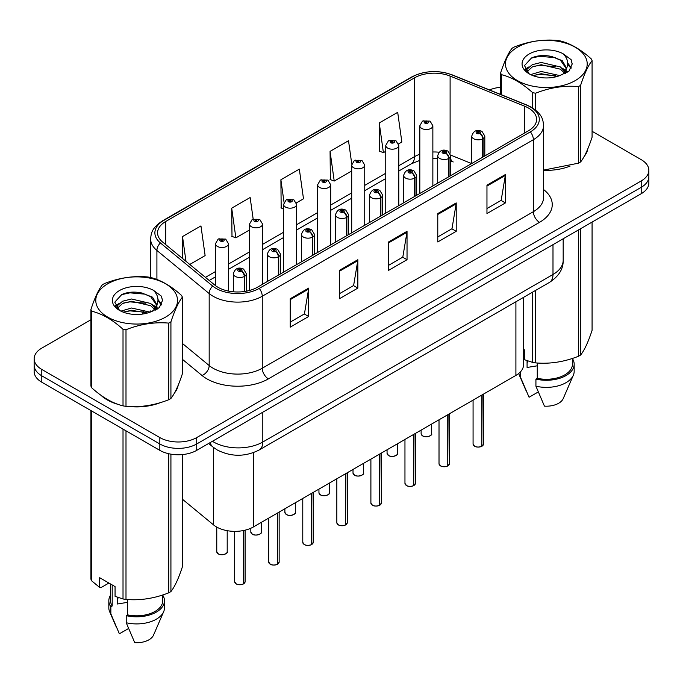 <?xml version="1.0" encoding="UTF-8"?>
<svg xmlns="http://www.w3.org/2000/svg" width="683" height="683" viewBox="0 0 683 683"><rect width="100%" height="100%" fill="white"/><g stroke="black" fill="none" stroke-linecap="round" stroke-linejoin="round"><path stroke-width="1.02" d="M450.754 159.088A15.649 7.325 -68 0 0 453.222 161.973L452.812 161.82M523.545 297.361L523.545 364.748A26.082 15.06 180 0 1 515.904 375.394L253.41 526.943A26.082 15.06 180 0 1 213.6 524.937L182.378 499.188M100.939 395.278A41.731 24.093 0 0 0 107.146 399.845A41.731 24.093 0 0 0 118.279 404.438A41.731 24.093 0 0 1 107.146 399.845A41.731 24.093 0 0 1 100.939 395.278M528.454 108.042A27.824 16.059 180 0 1 536.607 119.397A27.824 16.059 180 0 1 528.454 130.76L257.337 287.287A27.824 16.059 180 0 1 214.872 285.144L162.614 242.055A27.824 16.059 180 0 1 157.577 232.843A27.824 16.059 180 0 1 165.73 221.48L414.479 77.871A27.824 16.059 180 0 1 450.106 76.069L524.74 106.241A27.824 16.059 180 0 1 528.454 108.042M530.367 106.941A30.522 17.621 0 0 0 526.294 104.969L451.659 74.797A30.522 17.621 0 0 0 412.566 76.769L163.826 220.378A30.522 17.621 0 0 0 160.403 242.952L212.661 286.04A30.522 17.621 0 0 0 259.241 288.388L530.367 131.862A30.522 17.621 0 0 0 530.367 106.941M90.924 319.755L41.791 348.125A26.082 15.06 0 0 0 34.15 358.78L34.15 371.552A26.082 15.06 0 0 0 41.791 382.207L159.831 450.353L159.831 443.967A26.082 15.06 0 0 0 196.721 443.967L641.209 187.338A26.082 15.06 0 0 0 648.85 176.692A26.082 15.06 0 0 1 641.209 187.338L196.721 443.967A26.082 15.06 0 0 1 159.831 443.967L41.791 375.812L159.831 443.967L159.831 437.572A26.082 15.06 0 0 0 196.721 437.572L641.209 180.952A26.082 15.06 0 0 0 648.85 170.298A26.082 15.06 0 0 0 641.209 159.651L592.076 131.281M34.15 365.166A26.082 15.06 0 0 0 41.791 375.812A26.082 15.06 0 0 1 34.15 365.166M290.224 298.753L290.224 327.148L308.673 316.502L308.673 288.106L290.224 298.753M290.224 322.111L304.43 313.915L308.596 289.054A6.958 4.013 -120 0 0 308.673 288.106M304.311 313.984L308.673 316.502M339.408 270.357L339.408 298.753L357.849 288.106L357.849 259.711L339.408 270.357M339.408 293.716L353.615 285.52L357.781 260.658A6.958 4.013 -120 0 0 357.849 259.711M353.487 285.588L357.849 288.106M486.962 185.17L486.962 213.566L505.403 202.919L505.403 174.524L486.962 185.17M486.962 208.528L501.168 200.332L505.326 175.471A6.958 4.013 -120 0 0 505.403 174.524M501.04 200.401L505.403 202.919M437.777 213.566L437.777 241.961L456.218 231.315L456.218 202.919L437.777 213.566M437.777 236.924L451.984 228.728L456.142 203.867A6.958 4.013 -120 0 0 456.218 202.919M451.856 228.796L456.218 231.315M388.593 241.961L388.593 270.357L407.034 259.711L407.034 231.315L388.593 241.961M388.593 265.32L402.799 257.124L406.966 232.263A6.958 4.013 -120 0 0 407.034 231.315M402.671 257.192L407.034 259.711M543.566 170.315A41.731 24.093 0 0 0 570.134 166.071A41.731 24.093 0 0 1 543.566 170.315M584.221 156.39A41.731 24.093 0 0 0 587.867 148.732A41.731 24.093 0 0 1 584.221 156.39M129.522 406.547A41.731 24.093 0 0 0 160.437 402.603A41.731 24.093 0 0 1 129.522 406.547M174.524 392.921A41.731 24.093 0 0 0 178.169 385.272A41.731 24.093 0 0 1 174.524 392.921M500.622 87.279A26.082 15.06 0 0 0 489.472 89.934M138.393 292.358L137.676 292.768M34.15 358.78A26.082 15.06 0 0 0 41.791 369.426L159.831 437.572M189.772 264.449L205.122 255.587L200.956 225.919L182.515 236.566L182.515 258.464M351.788 164.125L348.509 140.732L330.068 151.378L330.359 179.603M398.573 143.9L401.852 142.004L397.694 112.336L379.244 122.983L379.543 151.208M253.162 219.021L250.14 197.524L231.699 208.17L231.998 236.395M296.396 202.894L303.491 198.796L299.325 169.128L280.884 179.774L281.183 207.999M283.582 208.904L280.884 207.888M280.884 179.774L284.043 202.296M330.068 151.378L334.226 181.055L351.702 170.963M334.226 181.055L330.068 179.492M379.244 122.983L383.411 152.659L385.758 151.302M383.411 152.659L379.244 151.097M231.699 208.17L235.866 237.846L249.526 229.958M235.866 237.846L231.699 236.284M182.515 236.566L185.989 261.333M159.831 450.353A26.082 15.06 0 0 0 196.721 450.353L641.209 193.724A26.082 15.06 0 0 0 648.85 183.078L648.85 170.298M481.78 446.34C478.681 447.339 476.299 447.305 474.642 446.247L473.071 444.035A5.216 3.014 0 0 0 474.6 446.17A5.216 3.014 0 0 0 481.814 446.255L481.694 446.323A5.046 2.911 180 0 1 474.728 446.238M481.814 446.042L482.138 394.894M483.094 156.945L483.094 138.623A4.346 2.621 -122.2 0 0 479.893 133.381A2.177 1.255 0 0 0 479.825 131.648A2.177 1.255 0 0 0 476.751 131.648A2.177 1.255 0 0 0 476.751 133.424A2.177 1.255 0 0 0 479.756 133.458L478.877 132.903A0.871 0.504 180 0 1 477.955 132.067A0.871 0.504 180 0 1 478.928 132.869L479.893 133.381M479.756 133.458A4.346 2.399 62.1 0 1 482.693 138.862A6.523 3.765 180 0 1 473.678 138.743A6.523 3.765 180 0 1 471.774 136.079C473.439 130.735 476.845 129.181 482.002 131.426L484.81 136.079A6.523 3.765 180 0 1 483.094 138.623M482.693 157.175L482.693 138.862M481.814 446.255L481.814 395.081M432.86 185.947L432.86 125.757A6.523 3.765 180 0 1 428.839 129.232A6.523 3.765 180 0 1 421.727 128.413A6.523 3.765 180 0 1 419.823 125.757L422.418 121.224A4.346 2.621 57.8 0 1 424.741 121.361A2.177 1.255 0 0 0 424.8 123.094A2.177 1.255 0 0 0 427.874 123.094A2.177 1.255 0 0 0 427.874 121.318A2.177 1.255 0 0 0 424.869 121.275L425.757 121.83A0.871 0.504 180 0 1 426.67 122.667A0.871 0.504 180 0 1 425.697 121.864L424.741 121.361M425.757 122.573L425.757 121.83M424.869 121.275A4.346 2.399 -117.9 0 0 422.837 120.985A4.346 2.399 -117.9 0 0 422.649 121.113M425.697 122.547L425.697 121.864M447.724 466.002C444.624 467.001 442.243 466.967 440.578 465.908L439.015 463.706A5.216 3.014 0 0 0 440.544 465.832A5.216 3.014 0 0 0 447.758 465.926L447.638 465.994A5.046 2.911 180 0 1 440.663 465.9M447.758 465.712L448.074 414.555M449.038 176.607L449.038 158.294A4.346 2.621 -122.2 0 0 445.837 153.043A2.177 1.255 0 0 0 445.768 151.31A2.177 1.255 0 0 0 442.695 151.31A2.177 1.255 0 0 0 442.695 153.086A2.177 1.255 0 0 0 445.7 153.12L444.821 152.565A0.871 0.504 180 0 1 443.899 151.737A0.871 0.504 180 0 1 444.872 152.54L445.837 153.043M445.7 153.12A4.346 2.399 62.1 0 1 448.637 158.524A6.523 3.765 180 0 1 439.621 158.405A6.523 3.765 180 0 1 437.709 155.75C439.374 150.397 442.789 148.843 447.946 151.097L450.754 155.75A6.523 3.765 180 0 1 449.038 158.294M448.637 176.846L448.637 158.524M447.758 465.926L447.758 414.743M413.659 485.664C410.56 486.663 408.186 486.637 406.522 485.579L404.959 483.368A5.216 3.014 0 0 0 406.487 485.493A5.216 3.014 0 0 0 413.693 485.587L413.582 485.656A5.046 2.911 180 0 1 406.607 485.57M413.693 485.374L414.018 434.217M414.982 196.277L414.982 177.956A4.346 2.621 -122.2 0 0 411.772 172.705A2.177 1.255 0 0 0 411.712 170.972A2.177 1.255 0 0 0 408.639 170.972A2.177 1.255 0 0 0 408.639 172.748A2.177 1.255 0 0 0 411.644 172.79L410.756 172.227A0.871 0.504 180 0 1 409.843 171.399A0.871 0.504 180 0 1 410.816 172.201L411.772 172.705M411.644 172.79A4.346 2.399 62.1 0 1 414.581 178.186A6.523 3.765 180 0 1 405.565 178.075A6.523 3.765 180 0 1 403.653 175.411C405.318 170.058 408.724 168.513 413.881 170.759L416.69 175.411A6.523 3.765 180 0 1 414.982 177.956M414.581 196.508L414.581 178.186M413.693 485.587L413.693 434.405M379.603 505.335C376.504 506.325 374.122 506.299 372.457 505.241L370.895 503.03A5.216 3.014 0 0 0 372.423 505.164A5.216 3.014 0 0 0 379.637 505.249L379.517 505.318A5.046 2.911 180 0 1 372.551 505.232M379.637 505.036L379.961 453.888M380.918 215.939L380.918 197.618A4.346 2.621 -122.2 0 0 377.716 192.375A2.177 1.255 0 0 0 377.648 190.634A2.177 1.255 0 0 0 374.574 190.634A2.177 1.255 0 0 0 374.574 192.41A2.177 1.255 0 0 0 377.579 192.452L376.7 191.897A0.871 0.504 180 0 1 375.778 191.061A0.871 0.504 180 0 1 376.751 191.863L377.716 192.375M377.579 192.452A4.346 2.399 62.1 0 1 380.516 197.848A6.523 3.765 180 0 1 371.501 197.737A6.523 3.765 180 0 1 369.588 195.073C371.262 189.729 374.668 188.175 379.825 190.42L382.634 195.073A6.523 3.765 180 0 1 380.918 197.618M380.516 216.169L380.516 197.848M379.637 505.249L379.637 454.067M345.538 524.996C342.448 525.995 340.066 525.961 338.401 524.903L336.839 522.691A5.216 3.014 0 0 0 338.367 524.826A5.216 3.014 0 0 0 345.581 524.911L345.461 524.979A5.046 2.911 180 0 1 338.486 524.894M345.581 524.698L345.897 473.55M346.862 235.601L346.862 217.279A4.346 2.621 -122.2 0 0 343.66 212.037A2.177 1.255 0 0 0 343.592 210.304A2.177 1.255 0 0 0 340.518 210.304A2.177 1.255 0 0 0 340.518 212.08A2.177 1.255 0 0 0 343.523 212.114L342.644 211.559A0.871 0.504 180 0 1 341.722 210.723A0.871 0.504 180 0 1 342.695 211.525L343.66 212.037M343.523 212.114A4.346 2.399 62.1 0 1 346.46 217.518A6.523 3.765 180 0 1 337.445 217.399A6.523 3.765 180 0 1 335.532 214.735C337.197 209.391 340.612 207.837 345.76 210.082L348.578 214.735A6.523 3.765 180 0 1 346.862 217.279M346.46 235.831L346.46 217.518M345.581 524.911L345.581 473.737M398.804 205.617L398.804 145.419A6.523 3.765 180 0 1 394.774 148.894A6.523 3.765 180 0 1 387.671 148.083A6.523 3.765 180 0 1 385.758 145.419L388.362 140.894A4.346 2.621 57.8 0 1 390.676 141.022A2.177 1.255 0 0 0 390.744 142.756A2.177 1.255 0 0 0 393.818 142.756A2.177 1.255 0 0 0 393.818 140.98A2.177 1.255 0 0 0 390.813 140.946L391.692 141.501A0.871 0.504 180 0 1 392.614 142.329A0.871 0.504 180 0 1 391.641 141.526L390.676 141.022M391.692 142.235L391.692 141.501M390.813 140.946A4.346 2.399 -117.9 0 0 388.781 140.647A4.346 2.399 -117.9 0 0 388.593 140.775M391.641 142.209L391.641 141.526M364.739 225.279L364.739 165.081A6.523 3.765 180 0 1 360.718 168.556A6.523 3.765 180 0 1 353.615 167.745A6.523 3.765 180 0 1 351.702 165.081L354.306 160.556A4.346 2.621 57.8 0 1 356.62 160.684A2.177 1.255 0 0 0 356.688 162.417A2.177 1.255 0 0 0 359.762 162.417A2.177 1.255 0 0 0 359.762 160.642A2.177 1.255 0 0 0 356.757 160.607L357.636 161.162A0.871 0.504 180 0 1 358.558 161.999A0.871 0.504 180 0 1 357.61 161.888L356.62 160.684M357.636 161.905L357.636 161.162M356.757 160.607A4.346 2.399 -117.9 0 0 354.725 160.317A4.346 2.399 -117.9 0 0 354.528 160.437M357.61 161.888A0.871 0.504 180 0 1 357.585 161.197M330.683 244.941L330.683 184.743A6.523 3.765 180 0 1 326.662 188.226A6.523 3.765 180 0 1 319.55 187.407A6.523 3.765 180 0 1 317.646 184.743L320.242 180.218A4.346 2.621 57.8 0 1 322.564 180.346A2.177 1.255 0 0 0 322.624 182.088A2.177 1.255 0 0 0 325.697 182.088A2.177 1.255 0 0 0 325.697 180.312A2.177 1.255 0 0 0 322.692 180.269L323.58 180.824A0.871 0.504 180 0 1 324.493 181.661A0.871 0.504 180 0 1 323.546 181.55L322.564 180.346M323.58 181.567L323.58 180.824M322.692 180.269A4.346 2.399 -117.9 0 0 320.66 179.979A4.346 2.399 -117.9 0 0 320.472 180.099M323.546 181.55A0.871 0.504 180 0 1 323.52 180.858M517.449 47.238A40.86 23.589 -0 0 0 517.449 80.603A40.86 23.589 -0 0 0 575.24 80.603A40.86 23.589 -0 0 0 575.24 47.238A40.86 23.589 -0 0 0 517.449 47.238M543.566 170.11L578.441 163.186A46.948 27.107 -0 0 0 579.551 162.571A46.948 27.107 -0 0 0 580.618 161.931C584.417 157.175 588.234 148.945 592.076 137.249L592.076 60.633A46.948 27.107 -0 0 0 591.273 58.917C580.815 49.449 570.382 43.422 559.983 40.852A46.948 27.107 -0 0 0 557.004 40.391C542.695 39.17 528.446 41.373 514.256 47.007A46.948 27.107 -0 0 0 513.146 47.622A46.948 27.107 -0 0 0 512.079 48.262C508.246 53.086 504.43 61.316 500.622 72.944A46.948 27.107 -0 0 0 501.424 74.66L501.424 94.766M532.714 108.016L532.714 92.726C522.256 83.258 511.823 77.23 501.424 74.66M532.714 92.726A46.948 27.107 -0 0 0 535.685 93.187L535.685 110.168M578.441 163.186L578.441 86.579C564.252 85.332 550.003 87.535 535.685 93.187M578.441 86.579A46.948 27.107 -0 0 0 579.551 85.956A46.948 27.107 -0 0 0 580.618 85.324L580.618 161.931M559.872 75.608L541.201 71.476L530.614 74.609M557.268 76.453L541.201 73.73L532.996 75.634M565.712 73.269L565.533 72.791M564.978 71.655L560.401 66.934L541.201 62.46L532.296 64.68L527.148 69.077L526.473 71.459M564.243 72.782L560.401 69.188L541.201 64.714L532.296 66.934L526.883 71.903M562.502 74.729L565.55 70.503L566.224 67.532L562.229 60.625L551.318 56.416C543.881 54.905 537.265 55.425 531.476 57.995L524.476 65.619L529.171 73.79M565.174 73.551L566.224 69.316M566.164 68.42L560.401 60.172L551.838 56.518M529.171 54.008A24.289 14.027 -0 0 0 529.171 73.841A24.289 14.027 -0 0 0 559.539 75.702L569.007 71.109L572.2 63.92L571.108 59.634L563.151 53.795A24.289 14.027 -0 0 0 529.171 54.008M563.151 53.795C568.213 58.934 569.007 64.501 565.55 70.494M500.622 94.442L500.622 72.944M592.076 60.633C588.268 65.397 584.452 73.619 580.618 85.324M555.484 75.702L539.655 74.345L533.355 75.489M567.052 72.5L565.934 71.604M565.268 71.117L564.132 70.383M555.484 66.678L539.655 65.329L533.355 66.473M527.267 68.855L525.415 69.999M570.997 68.42L567.667 64.04M555.552 57.688L539.655 56.313L531.186 58.123M572.2 64.142L571.108 59.634M567.769 72.022L566.139 70.631M565.652 70.264L561.759 67.933M528.804 66.96L524.996 69.171M571.27 67.882L567.658 62.904M107.76 283.778A40.86 23.589 -0 0 0 107.76 317.143A40.86 23.589 -0 0 0 165.551 317.143A40.86 23.589 -0 0 0 165.551 283.778A40.86 23.589 -0 0 0 107.76 283.778M103.449 284.162A46.948 27.107 -0 0 0 102.382 284.802C98.548 289.626 94.732 297.848 90.924 309.484A46.948 27.107 -0 0 0 91.727 311.2L91.727 387.807C102.134 397.25 112.558 403.277 123.017 405.873A46.948 27.107 -0 0 0 125.996 406.334C140.186 407.58 154.435 405.369 168.744 399.726A46.948 27.107 -0 0 0 169.854 399.103A46.948 27.107 -0 0 0 170.921 398.462C174.72 393.707 178.545 385.485 182.378 373.78L182.378 297.173A46.948 27.107 -0 0 0 181.576 295.457C171.117 285.981 160.693 279.962 150.286 277.392A46.948 27.107 -0 0 0 147.315 276.931C132.997 275.701 118.748 277.913 104.559 283.539A46.948 27.107 -0 0 0 103.449 284.162M123.017 405.873L123.017 329.266C112.558 319.789 102.134 313.77 91.727 311.2M123.017 329.266A46.948 27.107 -0 0 0 125.996 329.727L125.996 406.334M168.744 399.726L168.744 323.11C154.554 321.872 140.305 324.075 125.996 329.727M168.744 323.11A46.948 27.107 -0 0 0 169.854 322.496A46.948 27.107 -0 0 0 170.921 321.855L170.921 398.462M90.924 309.484L90.924 386.091A46.948 27.107 -0 0 0 91.727 387.807M150.175 312.14L131.512 308.016L120.917 311.141M147.571 312.985L131.512 310.27L123.299 312.174M156.014 309.809L155.835 309.331M155.28 308.195L150.704 303.474L131.512 299L122.599 301.22L117.45 305.608L116.784 307.999M154.546 309.322L150.704 305.728L131.512 301.254L122.599 303.474L117.186 308.434M152.804 311.269L155.852 307.043L156.527 304.063L152.531 297.165L141.62 292.956C134.184 291.436 127.576 291.965 121.779 294.527L114.778 302.159L119.474 310.33M155.476 310.091L156.527 305.856M156.467 304.951L150.704 296.712L142.141 293.05M119.474 290.54A24.289 14.027 -0 0 0 119.474 310.372A24.289 14.027 -0 0 0 149.842 312.233L159.31 307.64L162.503 300.46L161.419 296.174L153.453 290.326A24.289 14.027 -0 0 0 119.474 290.54M153.453 290.326C158.516 295.474 159.31 301.041 155.852 307.026M182.378 297.173C178.57 301.929 174.754 310.159 170.921 321.855M145.786 312.233L129.958 310.876L123.666 312.029M157.355 309.032L156.245 308.144M155.57 307.657L154.443 306.915M145.786 303.218L129.958 301.86L123.666 303.004M117.578 305.386L115.717 306.53M161.299 304.959L157.969 300.571M145.855 294.219L129.958 292.845L121.489 294.663M162.503 300.682L161.419 296.174M158.072 308.562L156.441 307.162M155.955 306.804L152.061 304.473M119.107 303.5L115.299 305.711M161.581 304.422L157.961 299.444M528.079 361.034A19.653 11.346 0 0 0 527.08 362.972M527.08 360.684L527.08 367.463L537.265 365.806M523.545 349.363L524.757 350.055L524.757 359.787L532.714 362.434A46.948 27.107 0 0 0 535.685 362.895C549.883 364.133 564.132 361.93 578.441 356.278A46.948 27.107 0 0 0 580.618 355.023C584.417 350.268 588.234 342.038 592.076 330.341L592.076 222.095M537.265 362.997L537.265 378.331A26.082 15.06 0 0 0 572.431 364.21L572.431 358.43M537.265 378.331L535.924 379.099A27.824 16.059 0 0 0 574.172 364.21A27.824 16.059 0 0 0 572.431 358.618M535.924 379.099L535.924 386.202A27.824 16.059 0 0 0 573.344 375.206A27.824 16.059 0 0 0 574.172 371.313L574.172 364.21M535.924 386.202L544.436 406.137A17.391 10.04 0 0 0 563.219 398.59L573.344 375.206M578.441 356.278L578.441 229.966M580.618 228.711L580.618 355.023M535.685 290.343L535.685 362.895M532.714 362.434L532.714 292.059M518.773 373.43A27.824 16.059 0 0 0 519.353 375.206A27.824 16.059 0 0 0 520.557 377.332L520.557 371.748M538.238 391.965L529.069 397.258L520.557 377.332M118.381 597.574A19.653 11.346 0 0 0 117.391 599.503M117.391 597.224L117.391 604.003L127.567 602.346M108.913 583.043L101.11 587.542L99.684 587.448L99.684 577.716L115.06 586.595L115.06 596.327L123.017 598.974A46.948 27.107 0 0 0 125.996 599.426C140.186 600.673 154.435 598.47 168.744 592.818A46.948 27.107 0 0 0 170.921 591.563C174.72 586.799 178.545 578.578 182.378 566.873L182.378 454.579M127.567 599.537L127.567 614.862A26.082 15.06 0 0 0 162.733 600.75L162.733 594.97M127.567 614.862L126.227 615.639A27.824 16.059 0 0 0 164.475 600.75A27.824 16.059 0 0 0 162.733 595.158M126.227 615.639L126.227 622.742A27.824 16.059 0 0 0 163.647 611.737A27.824 16.059 0 0 0 164.475 607.844L164.475 600.75M126.227 622.742L134.739 642.669A17.391 10.04 0 0 0 153.521 635.13L163.647 611.737M168.744 592.818L168.744 453.725M170.921 454.152L170.921 591.563M125.996 430.819L125.996 599.426M123.017 598.974L123.017 429.103M91.727 411.029L91.727 580.9L99.684 587.448M91.727 580.9A46.948 27.107 0 0 1 90.924 579.184L90.924 410.577M110.569 583.999L110.569 600.75A26.082 15.06 0 0 0 112.2 605.992L112.2 584.947M110.569 595.158A27.824 16.059 0 0 0 108.828 600.75A27.824 16.059 0 0 0 110.859 606.769L112.2 605.992M108.828 600.75L108.828 607.844A27.824 16.059 0 0 0 109.656 611.737A27.824 16.059 0 0 0 110.859 613.863L110.859 606.769M128.541 628.505L119.371 633.798L110.859 613.863M311.482 544.658C308.383 545.657 306.001 545.623 304.345 544.564L302.774 542.362A5.216 3.014 0 0 0 304.302 544.488A5.216 3.014 0 0 0 311.516 544.582L311.397 544.65A5.046 2.911 180 0 1 304.43 544.556M311.516 544.368L311.841 493.211M312.805 255.263L312.805 236.95A4.346 2.621 -122.2 0 0 309.595 231.699A2.177 1.255 0 0 0 309.527 229.966A2.177 1.255 0 0 0 306.454 229.966A2.177 1.255 0 0 0 306.454 231.742A2.177 1.255 0 0 0 309.459 231.776L308.579 231.221A0.871 0.504 180 0 1 307.657 230.393A0.871 0.504 180 0 1 308.639 231.196L309.595 231.699M309.459 231.776A4.346 2.399 62.1 0 1 312.396 237.18A6.523 3.765 180 0 1 303.38 237.061A6.523 3.765 180 0 1 301.476 234.406C303.141 229.053 306.547 227.499 311.704 229.753L314.513 234.406A6.523 3.765 180 0 1 312.805 236.95M312.396 255.502L312.396 237.18M311.516 544.582L311.516 493.399M277.426 564.32C274.327 565.319 271.945 565.293 270.28 564.235L268.718 562.024A5.216 3.014 0 0 0 270.246 564.149A5.216 3.014 0 0 0 277.46 564.243L277.341 564.312A5.046 2.911 180 0 1 270.366 564.226M277.46 564.03L277.785 512.873M278.741 274.933L278.741 256.612A4.346 2.621 -122.2 0 0 275.539 251.361A2.177 1.255 0 0 0 275.471 249.628A2.177 1.255 0 0 0 272.397 249.628A2.177 1.255 0 0 0 272.397 251.404A2.177 1.255 0 0 0 275.403 251.446L274.523 250.892A0.871 0.504 180 0 1 273.601 250.055A0.871 0.504 180 0 1 274.575 250.857L275.539 251.361M275.403 251.446A4.346 2.399 62.1 0 1 278.34 256.842A6.523 3.765 180 0 1 269.324 256.731A6.523 3.765 180 0 1 267.412 254.067C269.076 248.714 272.491 247.169 277.648 249.415L280.457 254.067A6.523 3.765 180 0 1 278.741 256.612M278.34 275.164L278.34 256.842M277.46 564.243L277.46 513.061M243.361 583.991C240.262 584.981 237.889 584.955 236.224 583.897L234.662 581.685A5.216 3.014 0 0 0 236.19 583.82A5.216 3.014 0 0 0 243.396 583.905L243.285 583.974A5.046 2.911 180 0 1 236.309 583.888M243.396 583.692L243.72 530.486M244.685 291.47L244.685 276.274A4.346 2.621 -122.2 0 0 241.475 271.031A2.177 1.255 0 0 0 241.415 269.29A2.177 1.255 0 0 0 238.341 269.29A2.177 1.255 0 0 0 238.341 271.066A2.177 1.255 0 0 0 241.347 271.108L240.459 270.553A0.871 0.504 180 0 1 239.545 269.717A0.871 0.504 180 0 1 240.518 270.519L241.475 271.031M241.347 271.108A4.346 2.399 62.1 0 1 244.283 276.504A6.523 3.765 180 0 1 235.268 276.393A6.523 3.765 180 0 1 233.355 273.729C235.02 268.385 238.435 266.831 243.583 269.076L246.392 273.729A6.523 3.765 180 0 1 244.685 276.274M244.283 291.53L244.283 276.504M243.396 583.905L243.396 530.546M296.627 264.603L296.627 204.413A6.523 3.765 180 0 1 292.597 207.888A6.523 3.765 180 0 1 285.494 207.069A6.523 3.765 180 0 1 283.582 204.413L286.186 199.88A4.346 2.621 57.8 0 1 288.499 200.017A2.177 1.255 0 0 0 288.567 201.75A2.177 1.255 0 0 0 291.641 201.75A2.177 1.255 0 0 0 291.641 199.974A2.177 1.255 0 0 0 288.636 199.931L289.515 200.486A0.871 0.504 180 0 1 290.437 201.323A0.871 0.504 180 0 1 289.49 201.212L289.515 200.486M288.636 199.931A4.346 2.399 -117.9 0 0 286.604 199.641A4.346 2.399 -117.9 0 0 286.408 199.769M289.464 201.203L289.464 200.52L288.499 200.017M289.49 201.212A0.871 0.504 180 0 1 289.464 200.52M262.562 284.273L262.562 224.075A6.523 3.765 180 0 1 258.541 227.55A6.523 3.765 180 0 1 251.429 226.739A6.523 3.765 180 0 1 249.526 224.075L252.121 219.55A4.346 2.621 57.8 0 1 254.443 219.678A2.177 1.255 0 0 0 254.511 221.412A2.177 1.255 0 0 0 257.585 221.412A2.177 1.255 0 0 0 257.585 219.636A2.177 1.255 0 0 0 254.58 219.602L255.459 220.157A0.871 0.504 180 0 1 256.373 220.985A0.871 0.504 180 0 1 255.399 220.182L254.443 219.678M255.459 220.891L255.459 220.157M254.58 219.602A4.346 2.399 -117.9 0 0 252.539 219.303A4.346 2.399 -117.9 0 0 252.351 219.431M255.399 220.865L255.399 220.182M228.506 291.103L228.506 243.737A6.523 3.765 180 0 1 224.476 247.212A6.523 3.765 180 0 1 217.373 246.401A6.523 3.765 180 0 1 215.461 243.737L218.065 239.212A4.346 2.621 57.8 0 1 220.378 239.34A2.177 1.255 0 0 0 220.447 241.073A2.177 1.255 0 0 0 223.52 241.073A2.177 1.255 0 0 0 223.52 239.298A2.177 1.255 0 0 0 220.515 239.263L221.394 239.818A0.871 0.504 180 0 1 222.316 240.655A0.871 0.504 180 0 1 221.369 240.544L221.394 239.818M220.515 239.263A4.346 2.399 -117.9 0 0 218.483 238.973A4.346 2.399 -117.9 0 0 218.295 239.093M221.343 240.527L220.378 239.34M221.369 240.544A0.871 0.504 180 0 1 221.343 239.853M515.904 301.766L515.904 375.394M213.6 447.544L213.6 524.937M253.41 452.658L253.41 526.943M543.566 189.532A43.473 25.1 180 0 1 539.527 222.334L268.402 378.869A8.691 5.02 60 0 1 262.255 368.222L533.38 211.687A34.782 20.08 0 0 0 543.566 197.489L543.566 125.501A34.782 20.08 180 0 1 533.38 139.699A8.691 5.02 -120 0 0 530.367 131.862M268.402 378.869A43.473 25.1 180 0 1 206.923 378.869A43.473 25.1 180 0 1 202.048 375.513L182.378 359.292M212.661 286.04A8.691 5.814 129.5 0 0 209.177 293.553L209.177 365.533A34.782 20.08 0 0 0 213.07 368.222A34.782 20.08 0 0 0 262.255 368.222L262.255 296.234A34.782 20.08 180 0 1 209.177 293.553L156.911 250.465A34.782 20.08 180 0 1 150.627 238.948L150.627 277.477M543.566 125.501C543.011 119.499 542.387 114.505 531.579 107.325L527.003 105.105A8.691 4.072 112 0 0 526.294 104.969M527.003 105.105L452.368 74.934C437.965 69.837 424.297 70.58 411.362 77.153A8.691 5.02 60 0 1 412.566 76.769M163.826 220.378A8.691 5.02 -120 0 0 162.614 220.771C151.78 227.96 151.182 232.954 150.627 238.948M160.403 242.952A8.691 5.814 129.5 0 0 156.911 250.465L156.911 279.509M452.368 74.934A8.691 4.072 112 0 0 451.659 74.797M259.241 288.388A8.691 5.02 60 0 1 262.255 296.234L533.38 139.699L533.38 211.687A8.691 5.02 60 0 0 539.527 222.334M142.474 314.078A43.473 25.1 180 0 1 143.447 311.448M196.721 437.572L196.721 450.353M641.209 180.952L641.209 193.724M41.791 369.426L41.791 382.207M156.911 305.036L156.911 309.305M150.627 310.927A34.782 20.08 0 0 0 150.67 311.994M182.378 343.438L209.177 365.533A8.691 5.814 -50.5 0 1 202.048 375.513M165.73 221.48L165.73 244.625M524.74 106.241L524.74 132.903M450.106 76.069L450.106 153.265M471.629 163.57L450.712 155.118M439.109 152.224A27.824 16.059 0 0 0 432.86 151.985M419.823 154.256A27.824 16.059 0 0 0 414.479 156.672L398.804 165.721M414.479 77.871L414.479 156.672A15.649 9.033 60 0 1 411.234 163.835L398.804 171.015M385.758 173.251L364.739 185.383M351.702 192.913L330.683 205.045M317.646 212.575L296.627 224.707M283.582 232.237L262.562 244.377M249.526 251.907L228.506 264.039M215.461 271.569L205.429 277.358M388.593 242.866L406.966 232.263M437.777 214.471L456.142 203.867M486.962 186.075L505.326 175.471M339.408 271.262L357.781 260.658M290.224 299.658L308.596 289.054M212.422 441.286A34.782 20.08 0 0 0 213.625 442.012A34.782 20.08 0 0 0 262.81 442.012L552.991 274.481A34.782 20.08 0 0 0 563.176 260.283C563.432 268.906 558.831 276.299 549.388 282.438L259.207 449.969A17.391 10.04 60 0 0 262.81 442.012L262.81 412.199M552.991 244.659L552.991 274.481A17.391 10.04 60 0 1 549.388 282.438M210.151 442.601A17.391 11.628 129.5 0 0 212.908 446.989L208.639 443.472M482.138 446.076A5.216 3.014 0 0 0 483.504 444.035L483.504 394.1M422.649 435.839A5.216 3.014 0 0 0 428.335 436.488A5.216 3.014 0 0 0 431.554 433.714C433.295 435.028 426.081 438.238 422.692 435.916L421.121 433.714A5.216 3.014 0 0 0 422.649 435.839M429.966 435.874A5.046 2.911 180 0 1 422.777 435.908M448.074 465.738A5.216 3.014 0 0 0 449.448 463.706L449.448 413.761M414.018 485.4A5.216 3.014 0 0 0 415.392 483.368L415.392 433.432M379.961 505.061A5.216 3.014 0 0 0 381.327 503.03L381.327 453.094M345.897 524.732A5.216 3.014 0 0 0 347.271 522.691L347.271 472.756M388.593 455.501A5.216 3.014 0 0 0 394.279 456.159A5.216 3.014 0 0 0 397.497 453.375C399.239 454.69 392.016 457.9 388.627 455.587L387.065 453.375A5.216 3.014 0 0 0 388.593 455.501M395.909 455.535A5.046 2.911 180 0 1 388.712 455.578M354.537 475.163A5.216 3.014 0 0 0 360.223 475.82A5.216 3.014 0 0 0 363.441 473.037C365.174 474.352 357.96 477.571 354.571 475.248L353.009 473.037A5.216 3.014 0 0 0 354.537 475.163M361.845 475.206A5.046 2.911 180 0 1 354.656 475.24M320.472 494.834A5.216 3.014 0 0 0 326.158 495.482A5.216 3.014 0 0 0 329.377 492.699C331.118 494.022 323.896 497.233 320.506 494.91L318.944 492.699A5.216 3.014 0 0 0 320.472 494.834M327.789 494.868A5.046 2.911 180 0 1 320.6 494.902M311.841 544.394A5.216 3.014 0 0 0 313.207 542.362L313.207 492.417M277.785 564.056A5.216 3.014 0 0 0 279.151 562.024L279.151 512.088M243.72 583.717A5.216 3.014 0 0 0 245.095 581.685L245.095 530.179M286.416 514.495A5.216 3.014 0 0 0 292.102 515.144A5.216 3.014 0 0 0 295.321 512.37C297.062 513.684 289.84 516.894 286.45 514.572L284.888 512.37A5.216 3.014 0 0 0 286.416 514.495M293.733 514.53A5.046 2.911 180 0 1 286.536 514.564M252.351 534.157A5.216 3.014 0 0 0 258.037 534.815A5.216 3.014 0 0 0 261.265 532.031C262.998 533.346 255.784 536.556 252.394 534.243L250.823 532.031A5.216 3.014 0 0 0 252.351 534.157M259.668 534.191A5.046 2.911 180 0 1 252.479 534.234M218.295 553.819A5.216 3.014 0 0 0 223.981 554.476A5.216 3.014 0 0 0 227.2 551.693C228.942 553.017 221.719 556.227 218.329 553.904L216.767 551.693A5.216 3.014 0 0 0 218.295 553.819M225.612 553.862A5.046 2.911 180 0 1 218.415 553.896M411.362 77.153L162.614 220.771M453.222 161.973L450.754 161.077M437.709 158.687L432.86 158.593M419.823 160.403L411.234 163.835M385.758 178.545L364.739 190.677M351.702 198.207L330.683 210.338M317.646 217.868L296.627 230M283.582 237.53L262.562 249.671M249.526 257.201L228.506 269.333M215.461 276.863L209.203 280.474M259.207 449.969C245.214 457.004 231.221 457.004 217.228 449.969L212.908 446.989M563.176 260.283L563.176 238.777M473.071 444.035L473.071 400.127M471.774 163.485L471.774 136.079M484.81 155.955L484.81 136.079M483.504 444.035L482.104 446.153M431.554 433.714L431.554 424.092M421.121 433.714L421.121 430.119M432.86 125.757L430.051 121.104L422.837 120.985M419.823 193.477L419.823 125.757M439.015 463.706L439.015 419.789M437.709 183.146L437.709 155.75M450.754 175.625L450.754 155.75M449.448 463.706L448.039 465.815M404.959 483.368L404.959 439.451M403.653 202.817L403.653 175.411M416.69 195.287L416.69 175.411M415.392 483.368L413.983 485.476M370.895 503.03L370.895 459.121M369.588 222.479L369.588 195.073M382.634 214.949L382.634 195.073M381.327 503.03L379.927 505.147M336.839 522.691L336.839 478.783M335.532 242.141L335.532 214.735M348.578 234.611L348.578 214.735M347.271 522.691L345.863 524.809M397.497 453.375L397.497 443.762M387.065 453.375L387.065 449.781M398.804 145.419L395.995 140.766L388.781 140.647M385.758 213.147L385.758 145.419M363.441 473.037L363.441 463.424M353.009 473.037L353.009 469.443M364.739 165.081L361.93 160.428L354.725 160.317M351.702 232.809L351.702 165.081M329.377 492.699L329.377 483.086M318.944 492.699L318.944 489.113M330.683 184.743L327.874 180.09L320.66 179.979M317.646 252.471L317.646 184.743M525.859 390.232L519.353 375.206M116.161 626.763L109.656 611.737M302.774 542.362L302.774 498.445M301.476 261.802L301.476 234.406M314.513 254.281L314.513 234.406M313.207 542.362L311.807 544.471M268.718 562.024L268.718 518.107M267.412 281.473L267.412 254.067M280.457 273.943L280.457 254.067M279.151 562.024L277.742 564.132M234.662 581.685L234.662 531.357M233.355 291.803L233.355 273.729M246.392 291.18L246.392 273.729M245.095 581.685L243.686 583.803M295.321 512.37L295.321 502.748M284.888 512.37L284.888 508.775M296.627 204.413L293.818 199.76L286.604 199.641M283.582 272.133L283.582 204.413M261.265 532.031L261.265 522.418M250.823 532.031L250.823 528.249M262.562 224.075L259.753 219.422L252.539 219.303M249.526 290.463L249.526 224.075M227.2 551.693L227.2 530.674M216.767 551.693L216.767 527.088M228.506 243.737L225.697 239.084L218.483 238.973M215.461 285.614L215.461 243.737"/></g></svg>
